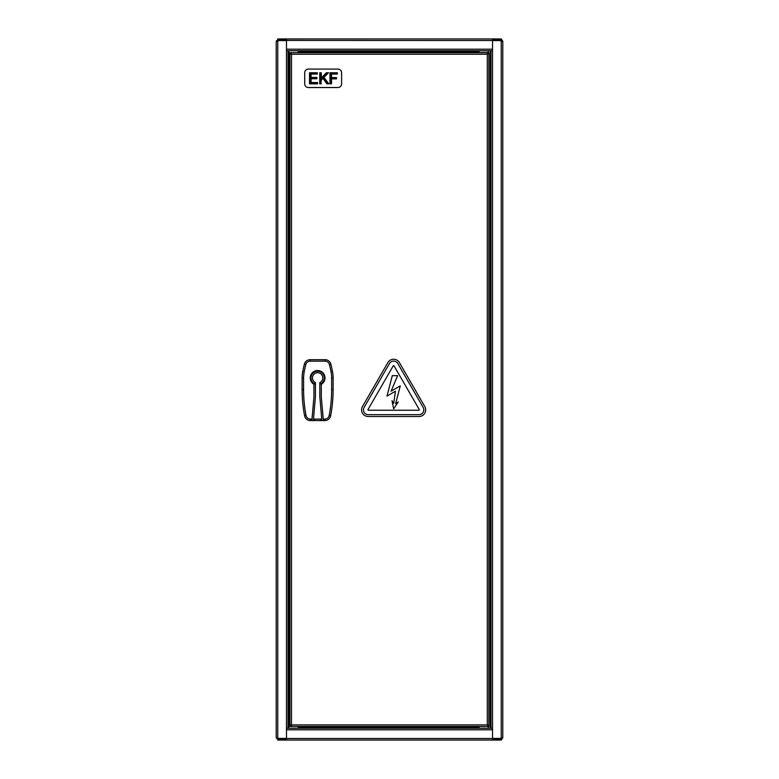 <?xml version="1.0" encoding="UTF-8"?>
<svg xmlns="http://www.w3.org/2000/svg" width="779" height="779" viewBox="0 0 779 779"><rect width="100%" height="100%" fill="white"/><g stroke="black" fill="none" stroke-linecap="round" stroke-linejoin="round"><path stroke-width="1.17" d="M501.306 41.238L500.498 40.498L492.523 40.498L492.523 38.95L501.238 38.95L502.786 41.238L501.238 40.586L492.523 40.586L492.523 50.762L288.026 50.762L288.026 728.238L492.523 728.238L492.523 738.414L501.413 738.424L502.786 737.762L501.238 740.05L492.523 740.05L492.523 729.796L286.477 729.796L286.477 738.502L278.502 738.414M298.279 51.57L298.279 52.68L298.279 50.762L298.279 51.57L479.056 51.57M492.523 38.95L286.477 38.95L286.477 49.204L492.523 49.204L492.523 40.498L278.502 40.43M298.279 727.43L298.279 726.466L298.279 728.238L298.279 727.43L479.056 727.43M492.523 740.05L286.477 740.05L286.477 738.502L500.498 738.502L501.306 737.762M278.502 738.57L277.694 737.762M286.477 740.05L277.762 740.05L277.762 739.31L286.477 739.31M286.477 39.69L277.762 39.69L277.762 38.95L286.477 38.95M492.523 40.43L501.238 40.43L501.238 39.69L492.523 39.69M501.238 40.586L501.238 738.414L502.046 737.762L501.238 739.31L492.523 739.31M278.502 40.586L277.694 41.238M286.477 738.57L286.399 739.31M286.477 40.43L277.762 40.43L277.762 39.69L276.214 41.238L276.214 737.762L277.762 739.31L277.762 738.57L286.399 738.57M276.214 41.238L277.762 40.586L277.762 738.414L286.477 738.414L286.477 728.238L288.026 728.238M288.026 50.762L286.477 50.762L286.477 728.238M277.762 40.586L286.477 40.586L286.477 50.762M286.399 40.43L286.399 39.69M277.762 40.43L276.954 41.238M276.214 737.762L277.762 738.57M501.238 738.57L492.601 738.57L492.601 739.31M502.786 41.238L502.786 737.762M490.974 50.762L490.974 728.238M492.601 40.43L492.601 39.69M501.238 40.43L502.046 41.238M290.947 725.736L291.492 724.918L290.947 726.466L290.947 725.736L289.944 725.736L289.944 726.466L488.832 726.466L488.832 725.736L487.284 724.918L487.839 725.736M289.944 52.68L290.947 52.68L290.947 53.41L289.944 53.41L289.944 52.68M487.839 53.41L487.284 54.228L487.839 52.68L487.839 53.41L488.832 53.41L488.832 52.68L290.947 52.68L291.492 54.228L290.947 53.41M487.284 54.228L488.832 53.673L487.284 54.228L291.492 54.228L291.492 724.918L289.944 725.473L291.492 724.918L487.284 724.918L487.284 54.228M488.832 725.473L487.284 724.918L488.832 725.473L488.832 53.673M289.944 53.673L291.492 54.228L289.944 53.673L289.944 725.473M310.977 377.912A6.641 6.641 0 0 1 317.618 371.271A6.641 6.641 0 0 1 324.259 377.912A6.641 6.641 0 0 0 317.618 371.271A6.641 6.641 0 0 0 315.407 384.174M321.766 419.092A1.48 1.48 0 0 0 321.756 418.966L319.828 396.949L319.828 382.577A5.171 5.171 0 0 0 317.618 372.742A5.171 5.171 0 0 0 315.407 382.577L315.407 396.949L313.479 418.966A1.48 1.48 0 0 0 313.47 419.092L321.766 419.092A1.48 1.48 0 0 1 321.766 419.121L320.286 420.572L323.373 420.572L321.308 396.949L321.308 384.3A7.381 7.381 0 0 0 317.618 370.531A7.381 7.381 0 0 0 313.927 384.3L313.927 396.949L311.863 420.572L314.95 420.572A1.48 1.48 0 0 1 313.47 419.092L314.95 420.572L320.286 420.572A1.48 1.48 0 0 0 320.315 420.572M319.828 384.174A6.641 6.641 0 0 0 324.259 377.912A6.641 6.641 0 0 1 319.828 384.174A6.641 6.641 0 0 0 324.259 377.912M311.863 420.572L310.393 420.572A5.901 5.901 0 0 1 304.589 415.772A140.22 140.22 0 0 1 302.125 389.578L302.125 377.912A33.215 33.215 0 0 1 302.768 371.379A154.982 154.982 0 0 1 304.394 364.153A5.901 5.901 0 0 1 310.13 359.684L325.116 359.684A5.901 5.901 0 0 1 330.841 364.153A154.982 154.982 0 0 1 332.467 371.379A33.215 33.215 0 0 1 333.12 377.912L333.12 389.578A140.22 140.22 0 0 1 330.647 415.772A5.901 5.901 0 0 1 324.853 420.572L323.373 420.572M487.839 726.466L479.056 726.466L479.056 728.238L488.277 728.238L488.277 726.466M479.056 52.534L488.277 52.534L488.277 50.762L479.056 50.762L479.056 52.534M341.601 83.84L341.601 72.768A3.691 3.691 0 0 0 337.911 69.078L308.396 69.078A3.691 3.691 0 0 0 304.706 72.768L304.706 83.84A3.691 3.691 0 0 0 308.396 87.53L337.911 87.53A3.691 3.691 0 0 0 341.601 83.84M331.523 83.84L329.965 83.84L329.965 72.768L337.346 72.768L337.346 74.044L331.523 74.044L331.523 77.588L336.499 77.588L336.499 78.874L331.523 78.874L331.523 83.84L331.163 78.504L336.129 78.504L336.129 77.958L331.523 77.588M321.308 83.84L319.75 83.84L319.75 72.768L321.308 72.768L321.308 77.871L326.411 72.768L328.543 72.768L323.918 77.394L328.835 83.84L326.907 83.84L322.934 78.387L321.308 80.003L320.938 83.47L320.938 79.847L322.973 77.822L327.092 83.47L328.086 83.47L323.918 77.394M317.618 83.84L309.526 83.84L309.526 72.768L317.335 72.768L317.335 74.044L311.094 74.044L311.094 77.452L316.907 77.452L316.907 78.728L311.094 78.728L311.094 82.555L317.618 82.555L317.618 83.84L317.248 82.925L310.724 82.925L310.724 78.358L316.537 78.358L316.907 77.452M331.163 77.958L331.523 74.044M331.163 73.674L337.346 74.044M336.976 73.674L337.346 72.768M329.965 83.84L331.163 83.47M336.976 73.138L329.965 72.768M328.835 83.84L328.086 83.47M323.431 77.355L328.543 72.768M322.934 78.387L322.973 77.822M327.657 73.138L326.411 72.768M326.567 73.138L321.308 77.871M320.938 78.757L321.308 72.768M319.75 83.84L320.938 83.47M320.938 73.138L319.75 72.768M316.537 77.822L311.094 77.452M310.724 77.822L311.094 74.044M310.724 73.674L317.335 74.044M316.965 73.674L317.335 72.768M309.526 83.84L317.248 83.47M316.965 73.138L309.526 72.768M361.592 409.871A6.641 6.641 0 0 0 368.233 416.512L419.024 416.512A6.641 6.641 0 0 0 424.779 406.55L399.384 362.556A6.641 6.641 0 0 0 387.884 362.556L362.488 406.55A6.641 6.641 0 0 0 361.592 409.871M363.442 409.871A4.801 4.801 0 0 1 364.085 407.466L389.481 363.481A4.801 4.801 0 0 1 397.787 363.481L423.182 407.466A4.801 4.801 0 0 1 419.024 414.662L368.233 414.662A4.801 4.801 0 0 1 363.442 409.871M419.024 410.241L419.345 409.686L393.95 365.702L393.317 365.702L367.922 409.686L368.233 410.241L419.024 410.241M393.629 408.858L398.254 401.964L395.644 403.688L400.279 385.868L391.107 391.165L397.621 375.653L392.304 375.653L386.988 396.083L395.44 391.204L393.746 403.327L392.022 400.718L393.629 408.858M288.834 50.762L288.834 728.238M492.523 50.762L492.523 728.238M490.166 50.762L490.166 728.238M310.393 419.092L310.393 420.572A5.901 5.901 0 0 1 304.589 415.772A140.22 140.22 0 0 1 302.125 389.578L303.596 389.578A138.74 138.74 0 0 0 306.04 415.489A4.431 4.431 0 0 0 310.393 419.092L311.989 419.092M303.596 377.912L302.125 377.912A33.215 33.215 0 0 1 302.768 371.379A154.982 154.982 0 0 1 304.394 364.153A5.901 5.901 0 0 1 310.13 359.684L310.13 361.164A4.431 4.431 0 0 0 305.826 364.514A153.502 153.502 0 0 0 304.219 371.671A31.735 31.735 0 0 0 303.596 377.912L303.596 389.578M325.116 361.164L325.116 359.684A5.901 5.901 0 0 1 330.841 364.153A154.982 154.982 0 0 1 332.467 371.379A33.215 33.215 0 0 1 333.12 377.912L331.64 377.912A31.735 31.735 0 0 0 331.026 371.671A153.502 153.502 0 0 0 329.41 364.514A4.431 4.431 0 0 0 325.116 361.164L310.13 361.164M331.64 389.578L333.12 389.578A140.22 140.22 0 0 1 330.647 415.772A5.901 5.901 0 0 1 324.853 420.572L324.853 419.092A4.431 4.431 0 0 0 329.196 415.489A138.74 138.74 0 0 0 331.64 389.578L331.64 377.912M323.246 419.092L324.853 419.092M329.196 415.489L330.647 415.772M331.026 371.671L332.467 371.379M329.41 364.514L330.841 364.153M305.826 364.514L304.394 364.153M304.219 371.671L302.768 371.379M306.04 415.489L304.589 415.772M309.896 73.138L309.896 83.47M320.12 73.138L320.12 83.47M330.335 73.138L330.335 83.47"/></g></svg>
